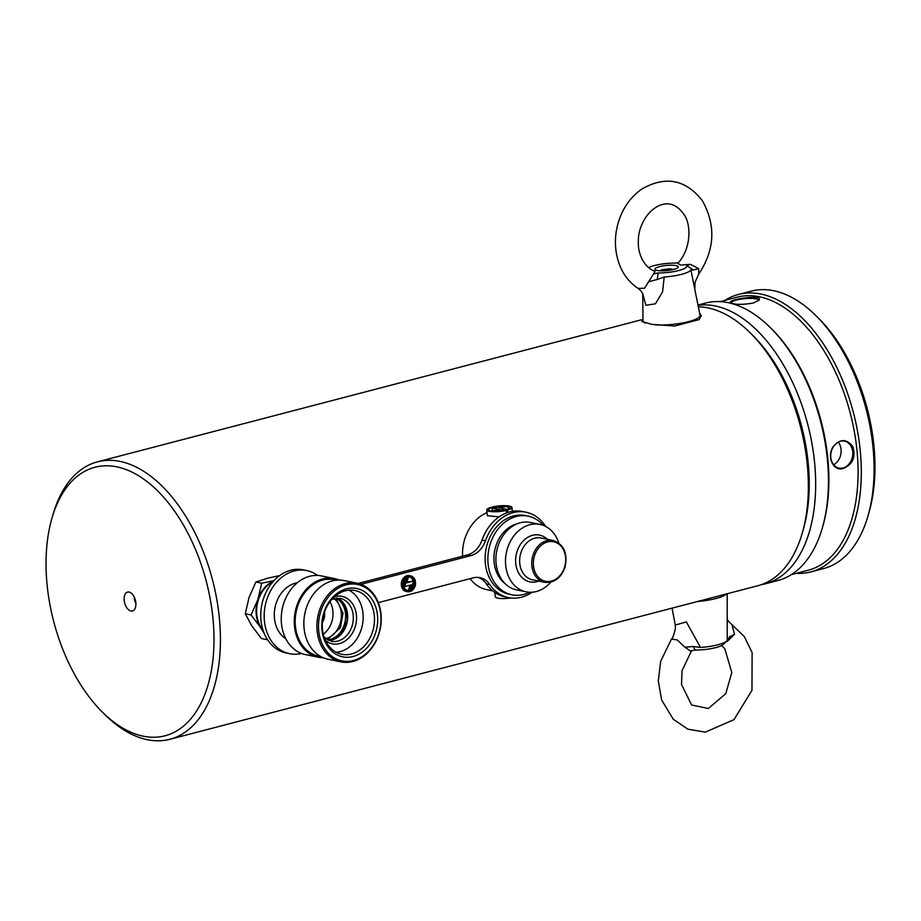 <?xml version="1.0" encoding="UTF-8"?>
<svg xmlns="http://www.w3.org/2000/svg" width="921" height="921" viewBox="0 0 921 921"><rect width="100%" height="100%" fill="white"/><g stroke="black" fill="none" stroke-linecap="round" stroke-linejoin="round"><path stroke-width="1.38" d="M815.626 315.373L818.378 318.079A138.772 78.884 75.4 0 1 869.067 512.203L867.996 515.91A143.365 81.497 -104.6 0 0 815.626 315.373A143.365 81.497 -104.6 0 0 751.11 291.163L738.331 294.501A143.365 81.497 75.4 0 1 860.249 450.749A143.365 81.497 75.4 0 1 810.768 571.918A143.365 81.497 75.4 0 1 796.147 573.369M810.768 571.918L823.558 568.579A143.365 81.497 -104.6 0 0 867.996 515.91M724.862 300.384A143.365 81.497 75.4 0 1 738.331 294.501M698.153 305.335A143.365 81.497 75.4 0 1 814.601 462.664A143.365 81.497 75.4 0 1 765.121 583.845L777.911 580.506A143.365 81.497 -104.6 0 0 822.349 527.837L822.89 525.983A141.063 80.196 -104.6 0 0 771.361 328.647L769.979 327.289A143.365 81.497 -104.6 0 0 705.463 303.078L698.095 305.012M791.381 574.612L808.373 570.18A141.063 80.196 -104.6 0 0 850.313 413.425A141.063 80.196 -104.6 0 0 737.076 297.195L720.084 301.639M730.399 301.858C732.817 298.577 764.257 294.294 758.846 300.361L753.251 303.032C742.74 304.839 735.142 304.782 730.434 302.859L730.399 301.858M833.033 446.927C839.837 438.626 846.434 438.511 852.811 446.593C855.92 457.127 852.765 464.403 843.36 468.444C833.632 471.966 826.402 457.058 833.033 446.927M822.349 527.837A143.365 81.497 -104.6 0 0 769.979 327.289M765.121 583.845A143.365 81.497 75.4 0 1 761.437 584.639M802.801 531.198A138.772 78.884 -104.6 0 0 808.201 463.056A138.772 78.884 -104.6 0 0 751.283 333.92M843.06 467.972A13.757 10.902 101.6 0 0 852.765 454.272A13.757 10.902 101.6 0 0 844.511 441.136A13.757 10.902 101.6 0 0 831.076 452.43A13.757 10.902 101.6 0 0 838.996 468.098A13.757 10.902 101.6 0 0 843.06 467.972M833.62 464.725A13.757 10.902 101.6 0 0 838.237 442.126M758.42 300.764A13.757 3.051 -5.6 0 0 758.501 300.373A13.757 3.051 -5.6 0 0 744.502 298.68A13.757 3.051 -5.6 0 0 731.101 303.055A13.757 3.051 -5.6 0 0 731.147 303.228M660.369 270.809L661.646 269.853L669.406 268.782L673.573 269.462A11.697 2.59 -5.6 0 0 678.236 266.883A11.697 2.59 -5.6 0 0 671.685 265.213A11.697 2.59 -5.6 0 0 659.597 266.595A11.697 2.59 -5.6 0 0 654.958 269.174A11.697 2.59 -5.6 0 0 661.508 270.843A11.697 2.59 -5.6 0 0 673.585 269.462M669.555 270.267L669.406 268.782M661.75 270.843L661.646 269.853M726.393 593.953A28.678 6.355 174.4 0 1 715.801 598.546A28.678 6.355 174.4 0 1 697.381 601.528M672.065 608.136L675.277 625.083L686.352 621.894L700.513 647.463A24.453 5.422 -5.6 0 0 717.862 644.781A24.453 5.422 -5.6 0 0 726.819 640.958A24.453 5.422 -5.6 0 0 727.233 640.486L727.21 593.746M727.256 618.774C726.922 619.545 728.499 621.525 731.988 624.714L734.509 634.27L727.291 641.407L726.174 641.569M726.819 640.958L723.204 644.424A20.377 4.513 174.4 0 1 695.102 650.03L690.497 651.009L684.902 647.221L677.303 639.968L671.444 639.047L660.702 661.266L658.285 680.953L661.658 700.018L673.216 719.186L687.964 729.225L705.325 732.114L733.968 719.669L751.962 690.37L752.112 652.598L744.306 636.549L731.988 624.714M729.996 636.238L727.233 640.486M700.513 647.463L693.306 646.496L695.102 650.03M684.902 647.221L693.306 646.496M729.374 637.079L734.509 634.27M642.743 293.845L642.962 320.784A28.678 6.355 -5.6 0 0 645.356 323.11M655.349 324.883A28.678 6.355 -5.6 0 0 685.328 322.408A28.678 6.355 -5.6 0 0 700.029 315.189L690.911 270.037A24.453 5.422 174.4 0 1 664.191 277.014L662.602 291.807L655.418 303.803L645.92 305.312L642.777 293.949M653.519 273.917L655.038 271.246C643.94 267.781 637.447 252.907 638.357 241.072C637.954 228.339 646.323 209.942 661.393 204.773C666.286 203.184 675.266 202.136 683.843 214.294C691.072 223.538 691.809 248.21 677.764 263.452L680.665 265.087L690.313 264.315L698.671 268.667L698.717 274.101C714.869 249.844 716.078 225.369 702.343 200.651C685.661 179.434 665.503 175.554 641.902 189.001C631.714 196.104 624.288 205.936 619.614 218.484C613.985 234.51 614.008 250.086 619.683 265.225C623.655 275.172 629.826 282.908 638.172 288.434L644.539 288.238L653.519 273.917L658.124 272.938A20.377 4.513 -5.6 0 0 678.777 270.521A20.377 4.513 -5.6 0 0 686.652 265.49L690.313 264.315M678.512 262.635L675.07 263.118A20.377 4.513 -5.6 0 0 648.545 267.643M690.911 270.037L693.386 270.037L686.652 265.49M658.124 272.938L657.318 279.454L664.191 277.014M657.318 279.454L649.052 281.63M698.671 268.667L693.386 270.037M51.933 518.235A138.772 78.884 -104.6 0 0 102.622 712.359A138.772 78.884 -104.6 0 0 212.97 618.509A138.772 78.884 -104.6 0 0 139.221 476.134A138.772 78.884 -104.6 0 0 51.933 518.235L53.004 514.528A143.365 81.497 75.4 0 1 97.442 461.858A143.365 81.497 75.4 0 1 219.359 618.106A143.365 81.497 75.4 0 1 169.89 739.287L757.822 585.744A143.365 81.497 -104.6 0 0 802.272 533.075A143.365 81.497 -104.6 0 0 749.901 332.539A143.365 81.497 -104.6 0 0 698.44 306.82M169.89 739.287A143.365 81.497 75.4 0 1 105.374 715.076L102.622 712.359M642.962 320.266L641.868 321.383L651.803 324.376L674.679 325.999L699.177 319.599L701.215 315.558L699.615 313.013M124.185 600.331A9.751 5.538 -104.6 0 0 128.353 609.564A9.751 5.538 -104.6 0 0 134.42 609.621A9.751 5.538 -104.6 0 0 135.375 600.124A9.751 5.538 -104.6 0 0 129.896 592.318A9.751 5.538 -104.6 0 0 124.185 600.331M749.901 332.539L752.641 335.244A138.772 78.884 75.4 0 1 803.342 529.368L802.272 533.075M134.431 597.441A4.582 2.613 -104.6 0 0 134.385 599.111A4.582 2.613 -104.6 0 0 135.859 602.933M699.995 315.051A29.817 6.608 174.4 0 1 701.203 316.283M642.11 321.809A29.817 6.608 174.4 0 1 642.962 320.646M558.828 543.079A34.411 27.262 101.6 0 0 539.959 524.429A34.411 27.262 101.6 0 0 505.675 565.287A34.411 27.262 101.6 0 0 526.167 591.846A34.411 27.262 101.6 0 0 550.839 582.118M539.959 524.429L530.369 522.472A34.411 27.262 101.6 0 0 496.085 563.33A34.411 27.262 101.6 0 0 516.566 589.889L526.167 591.846M517.049 523.842A32.569 25.811 101.6 0 0 494.117 562.247A32.569 25.811 101.6 0 0 504.858 583.396M543.286 525.396A40.144 31.809 101.6 0 0 528.09 516.151A40.144 31.809 101.6 0 0 488.084 563.813A40.144 31.809 101.6 0 0 511.995 594.805A40.144 31.809 101.6 0 0 529.598 592.272M528.09 516.151L525.35 515.587A40.144 31.809 101.6 0 0 485.344 563.261A40.144 31.809 101.6 0 0 509.255 594.241L511.995 594.805M470.078 578.664A40.144 31.809 101.6 0 0 486.622 589.613L492.654 590.845M487.025 512.617A40.144 31.809 101.6 0 0 462.549 556.203M499.101 516.854L487.324 515.691L486.76 509.935A12.652 2.809 -5.6 0 0 493.437 511.742A12.652 2.809 -5.6 0 0 506.159 510.441L505.065 510.211A10.822 2.395 174.4 0 1 492.355 511.19L506.492 509.313L498.549 507.69L507.932 506.446A10.822 2.395 174.4 0 1 510.119 507.644A10.822 2.395 174.4 0 1 506.527 509.831L506.492 509.313M510.844 597.982A12.652 2.809 174.4 0 1 495.279 596.75L494.853 592.514M506.412 512.985L506.159 510.441M492.459 510.741L492.171 507.575L491.077 507.344A12.652 2.809 -5.6 0 0 486.76 509.935M492.643 508.035L492.539 506.964L493.633 507.195A10.822 2.395 174.4 0 1 506.354 506.216L492.205 508.093L500.161 509.716L490.778 510.959A10.822 2.395 174.4 0 1 488.579 509.762A10.822 2.395 174.4 0 1 492.171 507.575M507.862 512.467L507.621 510.05A12.652 2.809 -5.6 0 0 511.938 507.471A12.652 2.809 -5.6 0 0 505.261 505.664A12.652 2.809 -5.6 0 0 492.539 506.964M508.208 509.255L507.932 506.446M493.702 507.897L493.633 507.195M506.815 512.824L506.527 509.831L507.621 510.05M317.538 575.429A42.435 33.617 101.6 0 0 306.705 570.56L303.274 569.857A42.435 33.617 101.6 0 0 261.829 604.694A42.435 33.617 101.6 0 0 286.258 653.001L289.689 653.703A42.435 33.617 101.6 0 0 301.57 653.484M545.589 526.421A43.586 34.526 101.6 0 0 526.041 512.214L522.61 511.512A43.586 34.526 101.6 0 0 482.04 540.086A22.933 18.178 -78.4 0 1 467.465 554.914L358.177 583.454M478.114 577.421A22.933 18.178 -78.4 0 1 486.323 583.845A43.586 34.526 101.6 0 0 505.134 596.912L508.565 597.614A43.586 34.526 101.6 0 0 532.119 592.226M526.041 512.214A43.586 34.526 101.6 0 0 485.459 540.788A22.933 18.178 -78.4 0 1 470.896 555.616L360.951 584.328M378.289 602.633L473.072 577.881A22.933 18.178 -78.4 0 1 479.853 577.663A22.933 18.178 -78.4 0 1 489.753 584.547A43.586 34.526 101.6 0 0 508.565 597.614M297.23 582.797A29.817 23.624 101.6 0 0 275.045 607.4A29.817 23.624 101.6 0 0 285.786 638.737M306.705 570.56A42.435 33.617 101.6 0 0 265.26 605.385A42.435 33.617 101.6 0 0 289.689 653.703M404.722 586.55L411.48 584.789L409.833 590.488A6.908 5.468 -78.4 0 1 407.738 590.568A6.908 5.468 -78.4 0 1 403.697 585.791L402.776 586.032A8.047 6.378 101.6 0 0 407.508 591.685A8.047 6.378 101.6 0 0 415.567 582.694L414.646 582.924A6.908 5.468 -78.4 0 1 410.916 590.05L413.506 581.059L406.76 582.82L408.394 577.122A6.908 5.468 -78.4 0 1 410.501 577.041A6.908 5.468 -78.4 0 1 414.542 581.819L415.452 581.577A8.047 6.378 101.6 0 0 410.731 575.913L409.361 575.637A8.047 6.378 101.6 0 0 401.303 584.639L403.582 584.674A6.908 5.468 -78.4 0 1 407.324 577.548L404.722 586.55L403.812 586.366M409.81 576.949A6.908 5.468 -78.4 0 1 413.045 580.967M413.506 581.059L406.955 582.13M415.567 582.694L413.276 582.648A6.908 5.468 -78.4 0 1 411.468 588.162M403.697 585.791L401.406 585.744A8.047 6.378 101.6 0 0 406.138 591.409L407.508 591.685M409.914 585.192L408.464 590.211A6.908 5.468 -78.4 0 1 407.059 590.373M405.401 579.171L403.502 585.744M409.833 590.488L408.464 590.211M402.776 586.032L401.406 585.744M414.646 582.924L413.276 582.648M414.542 581.819L413.356 581.577M410.731 575.913A8.047 6.378 101.6 0 0 402.673 584.916M245.274 613.777L249.027 597.568L255.888 582.003L261.691 583.189L257.938 599.398L251.076 614.963L245.274 613.777L251.801 625.843L261.437 638.552L267.24 639.738L266.192 637.424M251.076 614.963L260.712 627.662L264.626 634.316M255.888 582.003L267.723 578.192L279.673 575.567M273.882 580.702L261.691 583.189M263.302 630.966A29.127 23.083 101.6 0 1 260.712 627.662A29.127 23.083 -78.4 0 1 257.938 599.398A29.127 23.083 -78.4 0 1 273.514 581.105M324.457 612.223A11.466 9.083 -78.4 0 1 324.549 616.437A11.466 9.083 -78.4 0 1 322.373 622.354M329.925 601.724A21.908 17.361 -78.4 0 1 332.803 617.139A21.908 17.361 -78.4 0 1 323.283 634.166M334.001 598.569A21.908 17.361 -78.4 0 1 341.173 618.854A21.908 17.361 -78.4 0 1 325.792 638.667M348.909 590.154A32.454 25.719 -78.4 0 1 362.828 622.285A32.454 25.719 -78.4 0 1 336.2 652.264M281.676 612.304A29.242 23.175 -78.4 0 1 283.069 605.488M285.66 638.483A28.678 22.714 -78.4 0 1 284.934 638.161M296.228 582.981A28.678 22.714 -78.4 0 1 297.023 582.97M263.049 630.217A29.242 23.175 -78.4 0 1 272.984 581.692M336.925 598.109A21.793 17.269 -78.4 0 1 347.217 614.088A21.793 17.269 -78.4 0 1 328.302 640.245M336.096 598.178A21.793 17.269 -78.4 0 1 345.502 613.731A21.793 17.269 -78.4 0 1 327.565 639.853M320.819 656.569L318.62 656.109A38.993 30.9 -78.4 0 1 296.171 611.717A38.993 30.9 -78.4 0 1 334.254 579.712L336.464 580.161M334.484 578.584L321.464 575.924A40.144 31.809 101.6 0 0 281.458 623.586A40.144 31.809 101.6 0 0 305.369 654.566L318.39 657.237A40.144 31.809 -78.4 0 1 295.284 611.532A40.144 31.809 -78.4 0 1 334.484 578.584A40.144 31.809 -78.4 0 1 339.193 580.034M323.283 657.755A40.144 31.809 -78.4 0 1 318.39 657.237M341.012 661.865L327.991 659.206A40.144 31.809 -78.4 0 1 304.874 613.501A40.144 31.809 -78.4 0 1 344.086 580.552L357.106 583.212A40.144 31.809 -78.4 0 1 381.018 614.192A40.144 31.809 -78.4 0 1 341.012 661.865A40.144 31.809 -78.4 0 1 317.906 616.161A40.144 31.809 -78.4 0 1 357.106 583.212M380.787 614.572A38.993 30.9 101.6 0 0 331.019 593.964A38.993 30.9 101.6 0 0 337.443 659.505A38.993 30.9 101.6 0 0 380.787 614.572M377.506 615.435A34.86 27.618 -78.4 0 1 338.744 655.614A34.86 27.618 -78.4 0 1 332.999 597.004A34.86 27.618 -78.4 0 1 377.506 615.435M374.306 615.631A32.569 25.811 101.6 0 0 354.907 590.488A32.569 25.811 101.6 0 0 323.098 617.231A32.569 25.811 101.6 0 0 341.852 654.313A32.569 25.811 101.6 0 0 374.306 615.631M533.455 565.701A20.181 15.991 101.6 0 0 559.22 576.373A20.181 15.991 101.6 0 0 555.893 542.446A20.181 15.991 101.6 0 0 533.455 565.701M531.854 565.805A21.333 16.9 -78.4 0 1 553.107 540.466C563.894 544.392 567.877 553.256 565.057 567.071C560.993 578.146 554.166 583.2 544.553 582.268A21.333 16.9 -78.4 0 1 531.854 565.805M553.107 540.466L541.018 537.991A21.333 16.9 101.6 0 0 519.755 563.33A21.333 16.9 101.6 0 0 532.465 579.793L544.553 582.268M547.362 539.292A23.877 18.927 101.6 0 0 525.822 538.624A23.877 18.927 101.6 0 0 515.737 563.445A23.877 18.927 101.6 0 0 538.808 581.093M470.896 555.616L467.465 554.914M485.459 540.788L482.04 540.086M489.753 584.547L486.323 583.845M347.482 620.144A21.908 17.361 -78.4 0 1 328.67 640.406L340.862 634.5L347.39 620.109L345.513 606.594L337.316 598.097A21.908 17.361 -78.4 0 1 347.482 620.144M331.928 599.272L340.16 598.362A21.908 17.361 -78.4 0 1 353.1 621.295A21.908 17.361 -78.4 0 1 331.376 641.281L324.157 637.205M334.507 596.704A24.199 19.168 -78.4 0 1 356.289 621.721A24.199 19.168 -78.4 0 1 325.527 640.59M685.742 322.315L685.823 323.087M691.648 650.514L682.047 670.695L681.517 684.556L691.625 705.002L708.341 708.502L725.783 693.674L731.804 672.48L724.804 648.775L721.615 645.506M675.277 625.083L675.415 628.571C673.7 635.513 672.376 639.001 671.444 639.047M642.904 294.375C642.478 292.659 640.901 290.679 638.172 288.434M694.883 288.066L695.056 282.31L698.717 274.101M642.95 319.403L97.442 461.858M512.318 511.362L511.938 507.471M334.553 598.431L336.925 600.135L343.026 613.213L340.402 627.673L328.809 638.472L326.241 639.013"/></g></svg>
